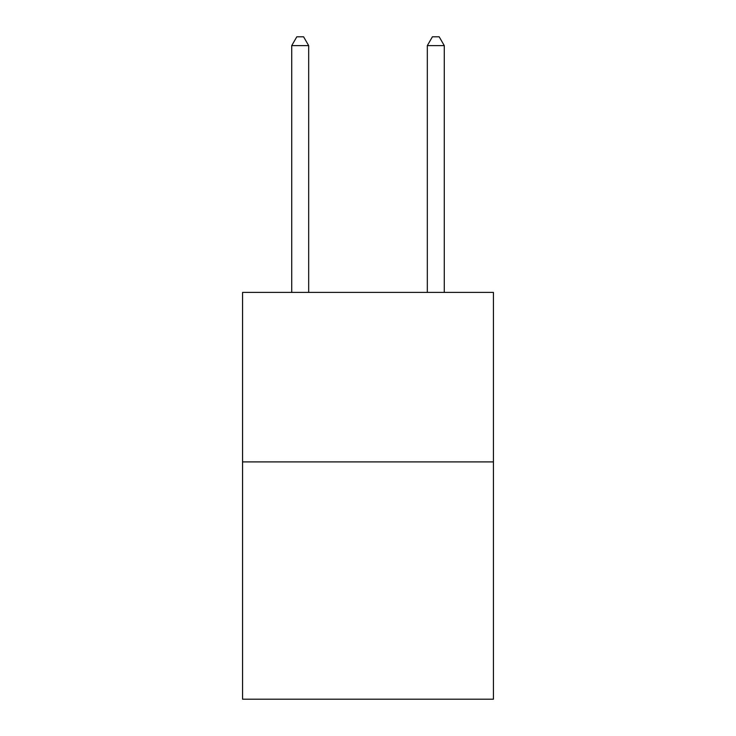 <?xml version="1.0" encoding="UTF-8"?>
<svg xmlns="http://www.w3.org/2000/svg" width="736" height="736" viewBox="0 0 736 736"><rect width="100%" height="100%" fill="white"/><g stroke="black" fill="none" stroke-linecap="round" stroke-linejoin="round"><path stroke-width="1.1" d="M493.433 461.904L493.433 699.2L242.567 699.2L242.567 292.404L493.433 292.404L493.433 461.904L242.567 461.904M308.678 292.404L308.678 45.614L291.723 45.614L291.723 292.404M291.723 45.614L296.81 36.8L303.591 36.8L308.678 45.614M444.277 292.404L444.277 45.614L427.322 45.614L427.322 292.404M427.322 45.614L432.409 36.8L439.19 36.8L444.277 45.614"/></g></svg>

